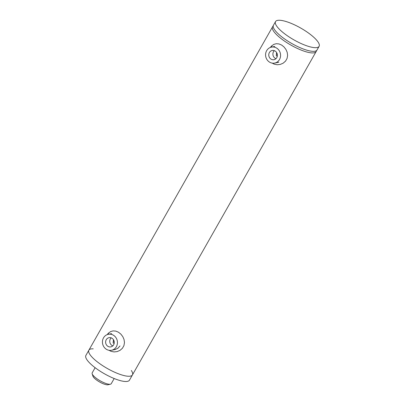 <?xml version="1.0" encoding="UTF-8"?>
<svg xmlns="http://www.w3.org/2000/svg" width="405" height="405" viewBox="0 0 405 405"><rect width="100%" height="100%" fill="white"/><g stroke="black" fill="none" stroke-linecap="round" stroke-linejoin="round"><path stroke-width="0.61" d="M284.624 41.168A25.054 6.814 29.6 0 0 316.123 51.582A25.054 6.814 29.6 0 1 290.972 45.132A25.054 6.814 29.6 0 1 272.56 26.831A25.054 6.814 29.6 0 0 284.624 41.168M319.1 46.342A25.054 6.814 -150.4 0 1 293.954 39.892A25.054 6.814 -150.4 0 1 275.537 21.592A25.054 6.814 -150.4 0 1 307.036 32.005A25.054 6.814 -150.4 0 1 319.1 46.342L317.019 50.012A25.054 6.814 -150.4 0 1 315.176 51.182A25.054 6.814 -150.4 0 1 285.515 39.594A25.054 6.814 -150.4 0 1 273.385 27.439A25.054 6.814 -150.4 0 1 273.451 25.262L88.877 350.173A25.054 6.814 29.6 0 0 107.295 368.474A25.054 6.814 29.6 0 0 132.44 374.919A25.054 6.814 29.6 0 0 131.352 370.504M270.307 47.456L271.563 45.973L273.831 44.378L276.266 43.71L278.923 43.917L281.586 45.026L283.966 46.899L285.925 49.435L287.17 52.265L287.616 55.323L287.079 58.416L285.56 61.094L283.146 63.19L280.27 64.415L277.228 64.749L274.165 64.152L272.16 63.114M274.737 46.453L271.466 47.117A8.14 7.477 78.6 0 1 279.177 50.584A8.14 7.477 78.6 0 1 279.506 59.51A8.14 7.477 78.6 0 1 274.686 63.079A8.14 7.477 78.6 0 1 265.746 56.573A8.14 7.477 78.6 0 1 271.466 47.117M107.163 334.636L108.418 333.148L110.686 331.558L113.122 330.89L115.784 331.098L118.442 332.206L120.827 334.079L122.786 336.616L124.026 339.446L124.472 342.503L123.94 345.597L122.416 348.275L120.007 350.365L117.126 351.596L114.088 351.93L111.026 351.332L109.016 350.295M119.996 345.956L117.845 348.32L114.924 349.576M111.623 333.629L108.327 334.292A8.14 7.477 78.6 0 1 116.032 337.765A8.14 7.477 78.6 0 1 116.367 346.69A8.14 7.477 78.6 0 1 111.547 350.259A8.14 7.477 78.6 0 1 102.607 343.754A8.14 7.477 78.6 0 1 108.327 334.292M275.304 51.177A4.683 4.298 78.6 0 1 277.334 56.006A4.683 4.298 78.6 0 1 274.003 59.687A4.683 4.298 78.6 0 1 268.864 55.946A4.683 4.298 78.6 0 1 272.15 50.509A4.683 4.298 78.6 0 1 275.304 51.177M274.337 50.681A4.683 4.298 -101.4 0 0 272.995 55.115A4.683 4.298 -101.4 0 0 275.952 58.679M93.226 348.852A25.054 6.814 29.6 0 0 88.877 350.173A25.054 6.814 29.6 0 0 107.295 368.474A25.054 6.814 29.6 0 0 132.44 374.919L317.019 50.012A25.054 6.814 -150.4 0 1 315.176 51.182A25.054 6.814 -150.4 0 1 285.515 39.594A25.054 6.814 -150.4 0 1 273.385 27.439A25.054 6.814 -150.4 0 1 273.451 25.262L275.537 21.592M88.877 350.173L85.9 355.413A25.054 6.814 29.6 0 0 104.318 373.714A25.054 6.814 29.6 0 0 129.463 380.163L132.44 374.919M113.764 340.251L114.245 342.691M114.175 343.318L113.147 343.02L113.441 339.673M276.904 53.075L277.384 55.51M277.314 56.138L276.286 55.839L276.58 52.493M92.168 373.81L92.917 376.144A9.082 2.47 29.6 0 0 97.311 380.548A9.082 2.47 29.6 0 0 108.064 384.75L110.454 384.193A10.96 2.982 -150.4 0 1 97.478 379.126A10.96 2.982 -150.4 0 1 92.168 373.81A10.96 2.982 -150.4 0 1 92.198 372.853L95.124 367.7M114.185 378.528L111.259 383.682A10.96 2.982 -150.4 0 1 110.454 384.193M112.165 338.357A4.683 4.298 78.6 0 1 114.195 343.182A4.683 4.298 78.6 0 1 110.864 346.867A4.683 4.298 78.6 0 1 105.72 343.126A4.683 4.298 78.6 0 1 109.011 337.684A4.683 4.298 78.6 0 1 112.165 338.357M111.198 337.856A4.683 4.298 -101.4 0 0 109.851 342.291A4.683 4.298 -101.4 0 0 112.808 345.86M271.532 47.102L271.563 45.973M108.393 334.282L108.418 333.148M274.686 63.079L278.817 62.243M111.547 350.259L115.678 349.424"/></g></svg>
